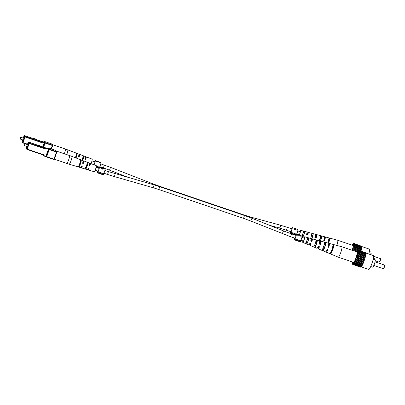 <?xml version="1.0" encoding="UTF-8"?>
<svg xmlns="http://www.w3.org/2000/svg" width="405" height="405" viewBox="0 0 405 405"><rect width="100%" height="100%" fill="white"/><g stroke="black" fill="none" stroke-linecap="round" stroke-linejoin="round"><path stroke-width="0.61" d="M26.892 146.443A2.273 0.339 -71.2 0 0 26.755 147.795A2.273 0.339 -71.2 0 0 27.717 146.008A2.273 0.339 -71.2 0 0 28.218 143.492A2.273 0.339 -71.2 0 0 27.499 144.651M24.872 143.967L25.13 143.846L24.923 144.894L24.523 145.638L24.391 145.385L24.872 143.967L24.391 145.385M38.652 145.486L38.394 145.137L39.675 145.506L39.913 145.916M38.708 145.334L39.989 145.704M56.092 154.102A4.166 0.618 108.8 0 1 55.566 155.717A4.166 0.618 108.8 0 1 54.969 157.226M87.596 162.759L87.227 162.84L87.925 163.109L87.5 164.298L87.202 163.858M85.754 167.873L86.24 167.797L85.814 168.981A3.529 0.526 -71.2 0 0 87.065 166.354A3.529 0.526 -71.2 0 0 87.925 163.109M85.814 168.981L85.359 168.971M87.227 162.84A3.559 0.526 108.8 0 1 86.356 166.116A3.559 0.526 108.8 0 1 85.096 168.769M80.58 160.294L80.944 160.223L80.58 160.294A3.802 0.562 108.8 0 1 79.643 163.863A3.802 0.562 108.8 0 1 78.266 166.733L78.535 166.921L78.266 166.733M80.944 160.223L81.284 160.562L80.818 161.853L80.509 161.433M78.97 165.716L79.446 165.655L78.985 166.946A3.777 0.562 -71.2 0 0 80.352 164.101A3.777 0.562 -71.2 0 0 81.284 160.562M78.985 166.946L78.535 166.921M94.137 171.695A3.22 0.476 -71.2 0 0 94.183 171.735A3.22 0.476 -71.2 0 0 95.61 169.012A3.22 0.476 -71.2 0 0 96.299 165.675A3.22 0.476 -71.2 0 0 96.258 165.635A3.22 0.476 -71.2 0 0 96.198 165.635M89.596 164.283A3.442 0.511 108.8 0 1 90.3 163.377A3.442 0.511 108.8 0 1 90.345 163.417A3.442 0.511 108.8 0 1 90.047 165.594L89.581 165.858L89.338 165.356A3.468 0.516 -71.2 0 0 89.647 163.154A3.468 0.516 -71.2 0 0 89.596 163.114L83.643 160.851A3.685 0.547 108.8 0 1 83.693 160.896A3.685 0.547 108.8 0 1 83.334 163.347L82.868 163.61L82.63 163.109A3.711 0.552 -71.2 0 0 82.99 160.633A3.711 0.552 -71.2 0 0 82.939 160.588L71.872 156.391A4.121 0.613 108.8 0 1 71.928 156.441A4.121 0.613 108.8 0 1 71.047 160.709A4.121 0.613 108.8 0 1 69.22 164.197L66.774 163.412A4.166 0.618 -71.2 0 0 68.536 160.132A4.166 0.618 -71.2 0 0 69.518 155.571A4.166 0.618 -71.2 0 0 69.457 155.52L56.487 151.111A4.166 0.618 108.8 0 1 56.609 151.546M89.581 165.858L89.338 165.356M82.868 163.61L82.63 163.109M80.494 167.569A3.711 0.552 -71.2 0 0 80.549 167.614A3.711 0.552 -71.2 0 0 81.532 166.156L82.028 165.944L82.24 166.389A3.685 0.547 108.8 0 1 81.268 167.832A3.685 0.547 108.8 0 1 81.213 167.786A3.685 0.547 108.8 0 1 81.228 166.784M82.028 165.944L82.104 166.177A2.546 0.38 108.8 0 1 81.633 166.754A2.546 0.38 108.8 0 1 81.592 166.723A2.546 0.38 108.8 0 1 81.602 166.05M87.313 169.629A3.468 0.516 -71.2 0 0 87.369 169.675A3.468 0.516 -71.2 0 0 88.244 168.404L88.741 168.196L88.948 168.637A3.442 0.511 108.8 0 1 88.082 169.892A3.442 0.511 108.8 0 1 88.032 169.847A3.442 0.511 108.8 0 1 88.077 168.743M88.741 168.196L88.822 168.44A2.425 0.359 108.8 0 1 88.411 168.925A2.425 0.359 108.8 0 1 88.376 168.895A2.425 0.359 108.8 0 1 88.386 168.242M82.969 161.661A3.685 0.547 108.8 0 1 83.643 160.851M86.24 167.797A2.47 0.364 -71.2 0 0 87.5 164.298M79.446 165.655A2.597 0.385 -71.2 0 0 80.818 161.853M89.5 164.734L89.556 164.825A2.425 0.359 108.8 0 1 89.971 164.339A2.425 0.359 108.8 0 1 90.006 164.369A2.425 0.359 108.8 0 1 89.92 165.397L90.047 165.594M89.465 165.675L89.92 165.397M82.792 162.496L82.802 162.506A2.546 0.38 108.8 0 1 83.273 161.929A2.546 0.38 108.8 0 1 83.308 161.959A2.546 0.38 108.8 0 1 83.197 163.134L83.334 163.347M82.742 163.407L83.197 163.134M87.141 163.838A2.47 0.364 -71.2 0 0 86.959 164.177M85.926 167.219A2.47 0.364 -71.2 0 0 85.916 167.28L85.506 167.478M384.522 265.113L384.75 265.584L384.391 267.234L383.317 268.657A1.893 0.284 -71.2 0 0 384.072 267.173A1.893 0.284 -71.2 0 0 384.522 265.113A1.893 0.284 -71.2 0 0 384.492 265.078L375.04 261.863M373.957 259.392L375.202 259.818A3.883 0.577 108.8 0 1 374.347 264.111A3.883 0.577 108.8 0 1 372.701 267.168L370.732 266.5M373.516 257.788L374.362 258.263L373.891 259.575L373.187 259.332M352.866 262.121A6.627 0.982 -71.2 0 0 353.074 263.382A6.627 0.982 -71.2 0 0 355.828 258.157A6.627 0.982 -71.2 0 0 357.337 250.852A6.627 0.982 -71.2 0 0 356.405 251.723M365.958 253.074L373.461 255.626A7.29 1.083 108.8 0 1 371.856 263.69A7.29 1.083 108.8 0 1 368.768 269.431L361.28 266.885M374.362 258.263L373.486 257.965M365.771 252.781L357.64 249.763L356.192 251.652M365.907 253.621L365.998 252.857L357.681 250.26L357.64 249.763M352.628 262.04L352.674 264.44L353.474 263.544L361.726 266.368L363.042 263.787L365.037 258.248L366.019 253.662L357.757 250.887L357.843 250.082M353.049 264.262L361.204 267.037L361.619 266.333M352.674 264.44L360.83 267.214L360.987 266.961M353.565 263.594L356.273 257.383L357.863 250.887M353.281 263.792L361.437 266.566M362.348 265.265L354.193 262.491M354.046 262.607L362.202 265.381M353.813 263.022L361.969 265.796M363.042 263.787L354.886 261.012M354.694 261.296L362.85 264.07M354.431 261.848L362.591 264.622M363.751 262.045L355.595 259.271M355.367 259.701L363.528 262.475M355.104 260.349L363.26 263.123M364.429 260.157L356.273 257.383M356.03 257.924L364.191 260.699M355.777 258.633L363.933 261.407M365.037 258.248L356.881 255.474M356.638 256.097L364.794 258.871M356.41 256.81L364.566 259.585M365.523 256.451L357.367 253.677M357.139 254.335L365.295 257.109M356.957 255.008L365.113 257.782M365.857 254.887L357.701 252.107M357.504 252.76L365.664 255.535M357.382 253.348L365.538 256.122M357.711 251.485L365.872 254.259M357.65 251.94L365.806 254.715M357.747 250.589L365.902 253.363M373.82 265.447L383.272 268.662A1.893 0.284 -71.2 0 0 383.317 268.657M316.943 248.265A3.969 0.587 -71.2 0 0 316.993 248.311A3.969 0.587 -71.2 0 0 318.239 246.326L319.489 246.761A4.055 0.602 108.8 0 1 318.203 248.817L325.655 251.915A4.587 0.683 -71.2 0 0 327.169 249.445L327.883 249.693A4.637 0.689 108.8 0 1 326.349 252.199L338.307 257.17A5.493 0.815 -71.2 0 0 338.317 257.175A5.493 0.815 -71.2 0 0 340.64 252.852A5.493 0.815 -71.2 0 0 341.931 246.842A5.493 0.815 -71.2 0 0 341.855 246.772A5.493 0.815 -71.2 0 0 341.845 246.772L357.448 252.077M315.692 241.218L316.948 241.593A2.825 0.42 -71.2 0 1 316.254 244.22A2.825 0.42 -71.2 0 1 315.242 246.341L314.017 245.87M332.586 246.255L333.305 246.468A3.427 0.506 -71.2 0 1 332.454 249.804A3.427 0.506 -71.2 0 1 331.153 252.442L330.455 252.173M324.142 243.734L325.397 244.109A3.134 0.466 -71.2 0 1 324.623 247.106A3.134 0.466 -71.2 0 1 323.458 249.495L322.233 249.024M307.238 238.712L308.499 239.087A2.511 0.375 -71.2 0 1 307.891 241.34A2.511 0.375 -71.2 0 1 307.025 243.182L305.8 242.706M310.954 243.78A2.643 0.395 108.8 0 1 310.331 244.645A2.643 0.395 108.8 0 1 310.296 244.615A2.643 0.395 108.8 0 1 310.367 243.577M319.312 246.701A2.956 0.44 108.8 0 1 318.563 247.774A2.956 0.44 108.8 0 1 318.522 247.738A2.956 0.44 108.8 0 1 318.634 246.463M327.665 249.617A3.265 0.486 108.8 0 1 326.794 250.903A3.265 0.486 108.8 0 1 326.754 250.867A3.265 0.486 108.8 0 1 326.703 250.493M328.576 244.99A3.265 0.486 108.8 0 1 328.9 244.716A3.265 0.486 108.8 0 1 328.951 244.762A3.265 0.486 108.8 0 1 328.576 247.126L327.863 246.878M319.292 243.258L319.667 243.38A2.956 0.44 108.8 0 1 320.466 242.18A2.956 0.44 108.8 0 1 320.512 242.215A2.956 0.44 108.8 0 1 320.208 244.235L318.963 243.805M310.858 240.433L311.369 240.6A2.643 0.395 108.8 0 1 312.032 239.638A2.643 0.395 108.8 0 1 312.073 239.669A2.643 0.395 108.8 0 1 311.84 241.35L310.594 240.914M302.996 240.934A2.369 0.349 -71.2 0 0 302.94 241.82A2.369 0.349 -71.2 0 0 302.97 241.851A2.369 0.349 -71.2 0 0 304.023 239.861A2.369 0.349 -71.2 0 0 304.535 237.396A2.369 0.349 -71.2 0 0 304.499 237.37A2.369 0.349 -71.2 0 0 303.958 238.11M315.242 246.341L314.882 247.333A3.807 0.567 -71.2 0 0 316.356 244.377A3.807 0.567 -71.2 0 0 317.307 240.6L316.948 241.593M314.882 247.333L313.673 246.827A3.721 0.552 108.8 0 0 315.105 243.942A3.721 0.552 108.8 0 0 316.037 240.261L317.307 240.6M331.153 252.442L330.622 253.92A4.936 0.734 -71.2 0 0 332.606 250.047A4.936 0.734 -71.2 0 0 333.836 244.99L333.305 246.468M330.622 253.92L329.933 253.631A4.885 0.724 108.8 0 0 331.892 249.799A4.885 0.724 108.8 0 0 333.113 244.797L333.836 244.99M323.458 249.495L323.013 250.741A4.389 0.653 -71.2 0 0 324.749 247.308A4.389 0.653 -71.2 0 0 325.848 242.863L325.397 244.109M323.013 250.741L321.803 250.234A4.303 0.638 108.8 0 0 323.499 246.873A4.303 0.638 108.8 0 0 324.577 242.529L325.848 242.863M307.025 243.182L306.757 243.921A3.225 0.481 -71.2 0 0 307.962 241.451A3.225 0.481 -71.2 0 0 308.767 238.348L308.499 239.087M306.757 243.921L305.547 243.41A3.139 0.466 108.8 0 0 306.717 241.015A3.139 0.466 108.8 0 0 307.491 238.013L308.767 238.348M303.856 238.074A2.956 0.44 108.8 0 1 304.682 236.814A2.956 0.44 108.8 0 1 304.732 236.849A2.956 0.44 108.8 0 1 304.089 239.932A2.956 0.44 108.8 0 1 302.783 242.408A2.956 0.44 108.8 0 1 302.743 242.372A2.956 0.44 108.8 0 1 302.899 240.899M308.802 244.888A3.387 0.501 -71.2 0 0 308.848 244.924A3.387 0.501 -71.2 0 0 309.84 243.39L311.091 243.83A3.473 0.516 108.8 0 1 310.058 245.43A3.473 0.516 108.8 0 1 310.012 245.389A3.473 0.516 108.8 0 1 310.23 243.526M318.203 248.817A4.055 0.602 108.8 0 1 318.153 248.766A4.055 0.602 108.8 0 1 318.457 246.402M326.349 252.199A4.637 0.689 108.8 0 1 326.288 252.148A4.637 0.689 108.8 0 1 326.248 251.343M328.733 244.033A4.637 0.689 108.8 0 1 329.336 243.42A4.637 0.689 108.8 0 1 329.412 243.481A4.637 0.689 108.8 0 1 328.723 247.359L328.009 247.106A4.587 0.683 -71.2 0 0 328.683 243.284A4.587 0.683 -71.2 0 0 328.612 243.223L320.816 241.137A4.055 0.602 108.8 0 1 320.882 241.188A4.055 0.602 108.8 0 1 320.33 244.428L319.079 243.987A3.969 0.587 -71.2 0 0 319.611 240.848A3.969 0.587 -71.2 0 0 319.55 240.798L312.296 238.854A3.473 0.516 108.8 0 1 312.351 238.894A3.473 0.516 108.8 0 1 311.931 241.491L310.681 241.056A3.387 0.501 -71.2 0 0 311.08 238.555A3.387 0.501 -71.2 0 0 311.03 238.515L304.682 236.814M310.883 240.327L311.273 240.459A3.473 0.516 108.8 0 1 312.296 238.854M319.327 243.121L319.545 243.192A4.055 0.602 108.8 0 1 320.816 241.137M324.683 243.896A4.389 0.653 -71.2 0 0 324.202 244.995M323.246 247.819A4.389 0.653 -71.2 0 0 322.947 249.004M316.305 241.4A3.807 0.567 -71.2 0 0 315.961 242.19M314.999 245.015A3.807 0.567 -71.2 0 0 314.791 245.87M307.927 238.92A3.225 0.481 -71.2 0 0 307.714 239.39M306.757 242.21A3.225 0.481 -71.2 0 0 306.631 242.732M323.438 247.885A3.134 0.466 -71.2 0 0 323.21 249.105L322.669 248.893M324.952 243.977A3.134 0.466 -71.2 0 0 324.395 245.06M315.156 245.071A2.825 0.42 -71.2 0 0 314.989 245.951L314.376 245.713M316.513 241.461A2.825 0.42 -71.2 0 0 316.113 242.246M306.874 242.251A2.511 0.375 -71.2 0 0 306.777 242.787L306.094 242.524M308.073 238.96A2.511 0.375 -71.2 0 0 307.835 239.426M94.542 161.767A2.086 0.309 108.8 0 1 94.942 161.276A2.086 0.309 108.8 0 1 94.967 161.301A2.086 0.309 108.8 0 1 94.755 162.739A2.086 0.309 108.8 0 1 93.97 164.769M94.411 161.722A2.84 0.42 108.8 0 1 95.185 160.557A2.84 0.42 108.8 0 1 95.226 160.593A2.84 0.42 108.8 0 1 94.107 164.82M97.413 161.722L97.043 161.21L96.349 161.686L97.251 161.357L98.855 161.904L99.711 162.83L99.007 161.879L97.362 161.393M95.185 160.557L97.043 161.21M100.805 162.491A2.84 0.42 108.8 0 1 100.855 162.486A2.84 0.42 108.8 0 1 100.901 162.521A2.84 0.42 108.8 0 1 100.622 164.42A2.84 0.42 108.8 0 1 99.579 167.169M96.344 166.106L99.245 167.093M96.127 167.3L98.597 168.141M96.228 166.845L98.8 167.721M98.268 161.625L98.628 161.828M98.683 168.288A2.086 0.309 108.8 0 1 99.078 167.797A2.086 0.309 108.8 0 1 99.109 167.822A2.086 0.309 108.8 0 1 98.805 169.553A2.086 0.309 108.8 0 1 97.929 171.593L97.64 172.935L103.316 174.864L103.548 174.449L97.873 172.52L97.64 172.935M97.757 172.388L97.17 172.191L97.585 171.092A2.84 0.42 108.8 0 1 97.59 171.067M98.552 168.242A2.84 0.42 108.8 0 1 99.326 167.078A2.84 0.42 108.8 0 1 99.367 167.113A2.84 0.42 108.8 0 1 99.078 169.037A2.84 0.42 108.8 0 1 98.03 171.796L103.705 173.725L103.548 174.449M102.926 168.374L103.386 168.723L102.485 169.168L101.199 168.733A2.84 0.42 -71.2 0 0 101.25 167.756A2.84 0.42 -71.2 0 0 101.209 167.721A2.84 0.42 -71.2 0 0 101.159 167.726M104.946 169.012A2.84 0.42 108.8 0 1 104.996 169.012A2.84 0.42 108.8 0 1 105.037 169.047A2.84 0.42 108.8 0 1 104.753 170.971A2.84 0.42 108.8 0 1 103.705 173.725M98.03 171.796L97.873 172.52M97.17 172.191L97.701 171.244L98.071 171.366M101.939 168.936L103.067 168.617L101.579 167.888L101.483 168.784L102.87 169.168M101.741 167.943L102.318 168.1M101.301 168.495L101.751 167.908M102.88 169.143L103.042 168.693M102.87 169.184L103.067 168.617M101.483 168.784L102.025 168.688M101.579 167.888A2.84 0.42 108.8 0 1 101.574 168.531M291.539 228.769A2.086 0.309 108.8 0 1 291.934 228.278A2.086 0.309 108.8 0 1 291.964 228.304A2.086 0.309 108.8 0 1 291.661 230.035A2.086 0.309 108.8 0 1 290.78 232.08L290.491 233.417L295.589 235.148M290.608 232.87L290.02 232.673L290.436 231.574A2.84 0.42 108.8 0 1 290.441 231.549M291.403 228.724A2.84 0.42 108.8 0 1 292.177 227.564A2.84 0.42 108.8 0 1 292.218 227.6A2.84 0.42 108.8 0 1 291.934 229.524A2.84 0.42 108.8 0 1 290.881 232.278L296.237 234.1M295.777 228.855L296.237 229.21L295.336 229.65L294.055 229.215A2.84 0.42 -71.2 0 0 294.106 228.238A2.84 0.42 -71.2 0 0 294.06 228.202A2.84 0.42 -71.2 0 0 294.01 228.207M297.796 229.493A2.84 0.42 108.8 0 1 297.852 229.493A2.84 0.42 108.8 0 1 297.893 229.529A2.84 0.42 108.8 0 1 297.614 231.427A2.84 0.42 108.8 0 1 296.576 234.171M290.881 232.278L290.729 233.002L295.797 234.723M290.729 233.002L290.491 233.417M290.02 232.673L290.557 231.726L290.922 231.852M294.592 228.425L295.498 228.703M294.435 228.369L294.334 229.265L295.721 229.65L295.918 229.098L294.435 228.369A2.84 0.42 108.8 0 1 294.425 229.012L295.918 229.098M295.169 228.582L295.468 228.739M294.151 228.977L294.607 228.39M294.146 228.481A2.84 0.42 108.8 0 1 294.379 228.314A2.84 0.42 108.8 0 1 294.389 228.319L295.113 228.562M295.731 229.625L295.893 229.179M294.334 229.265L294.425 229.012M295.68 235.295A2.086 0.309 108.8 0 1 296.075 234.804A2.086 0.309 108.8 0 1 296.106 234.829A2.086 0.309 108.8 0 1 295.797 236.555A2.086 0.309 108.8 0 1 294.921 238.601L294.632 239.937L300.308 241.866L300.54 241.456L294.87 239.522L294.632 239.937M294.749 239.395L294.162 239.193L294.577 238.099A2.84 0.42 108.8 0 1 294.582 238.069M295.544 235.249A2.84 0.42 108.8 0 1 296.318 234.085A2.84 0.42 108.8 0 1 296.359 234.12A2.84 0.42 108.8 0 1 296.075 236.044A2.84 0.42 108.8 0 1 295.022 238.803L300.697 240.732L300.54 241.456M298.546 235.249L298.176 234.738L297.483 235.219L298.384 234.885L299.994 235.432L300.844 236.358L300.14 235.406L298.5 234.925M296.318 234.085L298.176 234.738M301.938 236.019A2.84 0.42 108.8 0 1 301.993 236.014A2.84 0.42 108.8 0 1 302.034 236.049A2.84 0.42 108.8 0 1 301.745 237.973A2.84 0.42 108.8 0 1 300.697 240.732M295.022 238.803L294.87 239.522M294.162 239.193L294.698 238.246L295.063 238.373M299.406 235.158L299.766 235.356M22.751 139.917A2.273 0.339 -71.2 0 0 22.614 141.274A2.273 0.339 -71.2 0 0 23.576 139.487A2.273 0.339 -71.2 0 0 24.077 136.971A2.273 0.339 -71.2 0 0 23.358 138.125M20.731 137.442L20.989 137.32L20.782 138.368L20.382 139.112L20.25 138.859L20.731 137.442L20.25 138.859M34.511 138.966L34.253 138.616L35.534 138.986L35.772 139.391M34.567 138.809L35.848 139.183M83.455 156.239L83.086 156.32L83.784 156.588L83.359 157.773L83.06 157.332M82.676 160.486A3.529 0.526 -71.2 0 0 83.784 156.588M83.086 156.32A3.559 0.526 108.8 0 1 81.982 160.223M76.444 153.768L76.803 153.703L76.444 153.768A3.802 0.562 108.8 0 1 75.365 157.712M76.803 153.703L77.142 154.037L76.677 155.328L76.368 154.907M76.064 157.98A3.777 0.562 -71.2 0 0 77.142 154.037M91.024 163.65A3.22 0.476 -71.2 0 0 92.158 159.155A3.22 0.476 -71.2 0 0 92.117 159.114A3.22 0.476 -71.2 0 0 92.056 159.114M85.455 157.758A3.442 0.511 108.8 0 1 86.159 156.856A3.442 0.511 108.8 0 1 86.204 156.897A3.442 0.511 108.8 0 1 85.906 159.074L85.44 159.337L85.197 158.836A3.468 0.516 -71.2 0 0 85.506 156.629A3.468 0.516 -71.2 0 0 85.46 156.588L79.501 154.33A3.685 0.547 108.8 0 1 79.552 154.376A3.685 0.547 108.8 0 1 79.193 156.826L78.727 157.084L78.489 156.588A3.711 0.552 -71.2 0 0 78.848 154.108A3.711 0.552 -71.2 0 0 78.798 154.062L67.731 149.865A4.121 0.613 108.8 0 1 67.792 149.916A4.121 0.613 108.8 0 1 66.759 154.604M85.44 159.337L85.197 158.836M78.727 157.084L78.489 156.588M78.828 155.14A3.685 0.547 108.8 0 1 79.501 154.33M52.215 144.62A4.166 0.618 108.8 0 1 52.346 144.585A4.166 0.618 108.8 0 1 52.468 145.02M51.956 147.577A4.166 0.618 108.8 0 1 51.506 148.969M82.519 160.426A2.47 0.364 -71.2 0 0 83.359 157.773M75.892 157.915A2.597 0.385 -71.2 0 0 76.677 155.328M85.359 158.213L85.414 158.304A2.425 0.359 108.8 0 1 85.83 157.818A2.425 0.359 108.8 0 1 85.865 157.849A2.425 0.359 108.8 0 1 85.779 158.876L85.906 159.074M85.323 159.155L85.779 158.876M78.651 155.971L78.661 155.986A2.546 0.38 108.8 0 1 79.132 155.409A2.546 0.38 108.8 0 1 79.167 155.439A2.546 0.38 108.8 0 1 79.056 156.608L79.193 156.826M78.6 156.887L79.056 156.608M83 157.317A2.47 0.364 -71.2 0 0 82.822 157.656M380.381 258.587L380.609 259.058L380.249 260.709L379.176 262.131A1.893 0.284 -71.2 0 0 379.93 260.648A1.893 0.284 -71.2 0 0 380.381 258.587A1.893 0.284 -71.2 0 0 380.351 258.552L373.678 256.284M369.816 252.872L371.061 253.292A3.883 0.577 108.8 0 1 371.02 254.796M369.375 251.267L370.221 251.743L369.75 253.049L369.046 252.811M361.817 246.549L369.319 249.1A7.29 1.083 108.8 0 1 368.727 254.016M370.221 251.743L369.345 251.444M361.63 246.26L353.499 243.238L352.056 245.131M361.771 247.101L361.857 246.336L353.54 243.734L353.499 243.238M361.063 250.928L361.883 247.136L353.616 244.367L353.702 243.562M352.153 250.275A6.627 0.982 -71.2 0 0 353.2 244.326A6.627 0.982 -71.2 0 0 352.264 245.202M352.264 250.315L353.722 244.362M357.033 250.411L352.74 248.948M352.497 249.571L356.592 250.963M352.269 250.285L356.223 251.632M361.382 249.925L353.226 247.151M352.998 247.809L361.154 250.584M352.816 248.483L357.24 249.991M361.716 248.361L353.56 245.587M353.368 246.24L361.523 249.014M353.241 246.822L361.397 249.596M353.57 244.959L361.731 247.733M353.509 245.42L361.67 248.194M353.606 244.068L361.761 246.842M375.258 260.82L379.131 262.141A1.893 0.284 -71.2 0 0 379.176 262.131M336.813 245.425A5.493 0.815 -71.2 0 0 337.79 240.317A5.493 0.815 -71.2 0 0 337.714 240.251A5.493 0.815 -71.2 0 0 337.704 240.251L325.195 236.895A4.637 0.689 108.8 0 1 325.271 236.955A4.637 0.689 108.8 0 1 324.582 240.833L323.868 240.585A4.587 0.683 -71.2 0 0 324.547 236.758A4.587 0.683 -71.2 0 0 324.471 236.702L316.675 234.611A4.055 0.602 108.8 0 1 316.74 234.662A4.055 0.602 108.8 0 1 316.189 237.902L314.938 237.467A3.969 0.587 -71.2 0 0 315.47 234.323A3.969 0.587 -71.2 0 0 315.409 234.272L308.154 232.328A3.473 0.516 108.8 0 1 308.21 232.374A3.473 0.516 108.8 0 1 307.79 234.971L306.539 234.53A3.387 0.501 -71.2 0 0 306.939 232.035A3.387 0.501 -71.2 0 0 306.889 231.989L300.54 230.288A2.956 0.44 108.8 0 1 300.591 230.329A2.956 0.44 108.8 0 1 300.313 232.252A2.956 0.44 108.8 0 1 299.255 235.087M311.551 234.697L312.812 235.072A2.825 0.42 -71.2 0 1 312.118 237.7A2.825 0.42 -71.2 0 1 311.101 239.821L310.913 240.337M328.445 239.73L329.164 239.947A3.427 0.506 -71.2 0 1 328.359 243.157M320.001 237.208L321.256 237.588A3.134 0.466 -71.2 0 1 320.527 240.459A3.134 0.466 -71.2 0 1 319.383 242.904M303.097 232.192L304.358 232.561A2.511 0.375 -71.2 0 1 303.75 234.814A2.511 0.375 -71.2 0 1 302.884 236.657L301.659 236.186M324.435 238.469A3.265 0.486 108.8 0 1 324.759 238.196A3.265 0.486 108.8 0 1 324.81 238.236A3.265 0.486 108.8 0 1 324.435 240.605L323.727 240.357M315.151 236.733L315.525 236.859A2.956 0.44 108.8 0 1 316.325 235.654A2.956 0.44 108.8 0 1 316.371 235.695A2.956 0.44 108.8 0 1 316.067 237.715L314.822 237.284M306.717 233.908L307.228 234.08A2.643 0.395 108.8 0 1 307.891 233.113A2.643 0.395 108.8 0 1 307.932 233.148A2.643 0.395 108.8 0 1 307.699 234.824L306.453 234.394M299.128 235.042A2.369 0.349 -71.2 0 0 300.09 232.703A2.369 0.349 -71.2 0 0 300.394 230.875A2.369 0.349 -71.2 0 0 300.358 230.845A2.369 0.349 -71.2 0 0 299.816 231.589M311.08 240.393A3.807 0.567 -71.2 0 0 312.437 237.219A3.807 0.567 -71.2 0 0 313.166 234.075L312.812 235.072M313.166 234.075L311.896 233.741A3.721 0.552 108.8 0 1 310.589 238.393M328.576 243.213A4.936 0.734 -71.2 0 0 329.7 238.469L329.164 239.947M329.7 238.469L328.971 238.272A4.885 0.724 108.8 0 1 327.842 243.02M320.233 241.765A4.389 0.653 -71.2 0 0 321.707 236.343L321.256 237.588M321.707 236.343L320.436 236.004A4.303 0.638 108.8 0 1 319.226 240.707M302.884 236.657L302.616 237.396A3.225 0.481 -71.2 0 0 303.821 234.93A3.225 0.481 -71.2 0 0 304.626 231.822L304.358 232.561M302.616 237.396L301.963 237.122M304.626 231.822L303.35 231.488A3.139 0.466 108.8 0 1 301.953 236.004M305.613 237.062A3.387 0.501 -71.2 0 0 305.699 236.869L306.95 237.305A3.473 0.516 108.8 0 1 306.904 237.406M299.599 235.204L298.627 234.87A2.956 0.44 108.8 0 1 298.758 234.379M299.715 231.554A2.956 0.44 108.8 0 1 300.54 230.288M306.742 233.806L307.137 233.933A3.473 0.516 108.8 0 1 308.154 232.328M315.186 236.596L315.404 236.672A4.055 0.602 108.8 0 1 316.675 234.611M324.592 237.512A4.637 0.689 108.8 0 1 325.195 236.895M320.542 237.37A4.389 0.653 -71.2 0 0 320.061 238.474M312.164 234.88A3.807 0.567 -71.2 0 0 311.82 235.669M303.785 232.394A3.225 0.481 -71.2 0 0 303.573 232.865M302.616 235.69A3.225 0.481 -71.2 0 0 302.489 236.211M298.855 234.409A2.369 0.349 -71.2 0 0 298.774 234.92M320.811 237.452A3.134 0.466 -71.2 0 0 320.259 238.54M312.371 234.94A2.825 0.42 -71.2 0 0 311.971 235.72M302.732 235.73A2.511 0.375 -71.2 0 0 302.636 236.262L299.948 235.32M303.932 232.44A2.511 0.375 -71.2 0 0 303.694 232.905M128.552 177.552L109.725 170.232A1.493 0.314 -68.7 0 1 109.912 168.895A1.493 0.314 -68.7 0 1 110.803 167.452L100.764 163.878M109.725 170.232L103.361 167.913L104.323 165.093M251.935 218.254A1.493 0.83 105.3 0 0 251.434 217.272L244.088 214.999L244.109 215.384M251.434 217.272L279.89 225.043A1.493 0.83 105.3 0 1 280.235 226.901A1.493 0.83 105.3 0 1 279.106 227.919L290.987 231.736M279.89 225.043L287.413 227.367L286.457 230.192M152.574 184.452A1.493 0.314 -68.7 0 1 153.075 183.89L110.803 167.452M159.459 186.589L159.438 186.209L153.075 183.89M103.943 173.229L107.502 174.439L108.464 171.614L153.5 184.72A1.493 0.729 106 0 1 153.723 186.543A1.493 0.729 106 0 1 152.675 187.586L158.78 189.51L159.737 186.685L244.387 215.475L244.058 217.126L243.43 218.3L158.78 189.51M114.564 173.537A1.493 0.729 106 0 1 114.792 175.36A1.493 0.729 106 0 1 113.744 176.403L152.675 187.586M296.085 235.432L291.554 233.893L290.593 236.717L251.161 221.16A1.493 0.43 -68.2 0 1 251.252 219.788A1.493 0.43 -68.2 0 1 252.274 218.391L244.387 215.475M282.71 233.801A1.493 0.43 -68.2 0 1 282.801 232.429A1.493 0.43 -68.2 0 1 283.819 231.032L291.554 233.893M48.357 148.665L48.058 148.195L47.942 148.513L48.063 148.184M28.664 142.094L46.342 148.103L28.679 142.094L29.292 143.066L46.099 148.605M46.372 156.877L43.922 155.986A0.38 0.37 -32.4 0 1 43.679 155.505A0.38 0.37 147.6 0 0 43.467 155.034L26.998 149.435A0.38 0.37 147.6 0 1 26.806 149.283A0.38 0.38 0 0 0 27.003 149.44L27.165 149.141L43.618 154.74L43.456 155.034L27.003 149.44M53.779 159.433L46.509 156.963A0.38 0.37 -32.4 0 1 46.312 156.806A0.38 0.38 0 0 0 46.509 156.963L46.671 156.664L46.276 156.482L48.823 149.404L49.218 149.587L49.309 149.172L56.578 151.647A0.38 0.37 -32.4 0 1 56.801 152.118L54.255 159.206L53.941 159.14L56.487 152.057L49.218 149.587L46.671 156.664L53.941 159.14L53.779 159.433A0.38 0.38 0 0 0 54.255 159.206A0.38 0.37 -32.4 0 1 53.784 159.433L46.514 156.963M45.73 156.598L46.342 156.851M48.453 148.701L46.636 148.083L49.086 148.822L48.534 147.957L55.804 150.432L48.539 147.962A0.38 0.37 -32.4 0 0 48.058 148.195L48.053 148.19A0.38 0.38 0 0 1 48.534 147.957M46.317 148.675L45.841 148.549L46.16 148.321A0.38 0.37 147.6 0 1 46.641 148.083L48.519 148.812L48.433 149.222L46.231 148.427A0.38 0.37 -32.4 0 1 45.75 148.66L45.659 149.075A0.759 0.744 147.6 0 0 46.621 148.61L46.712 148.195A0.38 0.37 147.6 0 0 46.231 148.427L46.16 148.321A0.38 0.37 -32.4 0 1 45.679 148.554M46.312 156.806A0.38 0.37 -32.4 0 1 46.276 156.482L43.912 155.986L44.074 155.687L45.881 156.305L48.433 149.222L48.823 149.404A0.38 0.37 -32.4 0 1 49.309 149.172L48.519 148.812M54.255 159.206L56.806 152.128L55.809 150.437A0.38 0.37 -32.4 0 1 56.001 150.584A0.38 0.38 0 0 0 55.804 150.432L55.794 150.432M26.163 147.982L26.158 147.987A0.38 0.38 0 0 0 26.193 148.316A0.38 0.37 147.6 0 1 26.158 147.992L26.73 146.387L26.158 147.992L26.77 148.959L28.811 143.299L28.198 142.332L27.378 144.61M45.659 149.075L29.206 143.476L27.165 149.141L26.77 148.959A0.38 0.37 147.6 0 0 26.806 149.283L26.193 148.316M43.684 155.773A0.38 0.37 -32.4 0 1 43.613 155.398L44.074 155.687A0.759 0.744 147.6 0 0 43.618 154.74M27.373 144.605L28.193 142.322A0.38 0.38 0 0 1 28.674 142.094L28.679 142.094A0.38 0.37 147.6 0 0 28.198 142.332L28.203 142.317M48.727 148.883A0.38 0.37 -32.4 0 1 49.086 148.822M29.292 143.066A0.38 0.37 147.6 0 0 28.811 143.299L29.206 143.476L29.292 143.066M43.578 155.075L43.608 155.388A0.38 0.37 147.6 0 0 43.608 155.13M44.216 142.14L43.993 141.796L43.816 142.008A0.38 0.37 147.6 0 0 43.993 141.796L43.801 141.993L43.912 141.664A0.38 0.37 -32.4 0 1 44.398 141.441L44.945 142.297L42.5 141.563L44.378 142.287L44.292 142.702L42.09 141.907A0.38 0.37 -32.4 0 1 41.609 142.14L41.958 142.084M22.594 139.867L22.017 141.472L22.629 142.439L24.67 136.774L24.057 135.807A0.38 0.37 147.6 0 1 24.538 135.574L42.201 141.578L24.538 135.574L25.15 136.541L41.609 142.14L41.518 142.555A0.759 0.744 147.6 0 0 42.484 142.084L42.571 141.669A0.38 0.37 147.6 0 0 42.09 141.907L42.019 141.796A0.38 0.37 -32.4 0 1 41.538 142.028M41.518 142.555L25.064 136.956L23.024 142.621L22.629 142.439A0.38 0.37 147.6 0 0 22.857 142.909L27.424 144.469L22.872 142.914M52.66 145.608L51.455 148.954L52.665 145.603L45.077 143.061L43.598 147.167M51.151 148.848L52.437 145.122L51.668 143.912L44.383 141.436M43.188 147.03L44.682 142.884L45.077 143.061L45.168 142.651L44.378 142.287M42.783 146.894L44.292 142.702L44.682 142.884A0.38 0.37 -32.4 0 1 45.168 142.651L52.437 145.122A0.38 0.37 -32.4 0 1 52.665 145.597A0.38 0.38 0 0 0 52.63 145.273L51.86 144.064A0.38 0.38 0 0 0 51.663 143.907A0.38 0.37 -32.4 0 1 51.86 144.064M24.057 135.807L23.237 138.085L24.057 135.802A0.38 0.38 0 0 1 24.533 135.569M22.589 139.867L22.017 141.461A0.38 0.37 147.6 0 0 22.052 141.796L22.665 142.762A0.38 0.38 0 0 0 22.862 142.914L23.024 142.621L27.535 144.155M42.024 141.785L42.019 141.79A0.38 0.37 147.6 0 1 42.5 141.563L42.495 141.558A0.38 0.38 0 0 0 42.019 141.79L41.7 142.023L42.176 142.155M42.495 141.558L44.312 142.175M51.668 143.912L44.393 141.436A0.38 0.38 0 0 0 43.912 141.664L43.922 141.659M44.585 142.363A0.38 0.37 -32.4 0 1 44.945 142.297M22.052 141.796A0.38 0.38 0 0 1 22.017 141.461L22.022 141.456M25.15 136.541A0.38 0.37 147.6 0 0 24.67 136.774L25.064 136.956L25.15 136.541M64.334 153.778A4.166 0.618 -71.2 0 0 64.4 153.606A4.166 0.618 -71.2 0 0 65.377 149.05A4.166 0.618 -71.2 0 0 65.316 148.999L52.346 144.585M94.952 161.904L91.96 160.886M85.799 158.79L85.258 158.608M83.324 157.95L82.792 157.768M79.081 156.507L78.56 156.33M244.088 214.999L159.438 186.209M287.413 227.367L291.944 228.911M297.756 230.885L300.333 231.761M303.122 232.713L304.261 233.098M306.707 233.933L307.83 234.313M311.546 235.578L312.645 235.953M315.13 236.798L316.214 237.163M319.97 238.444L321.033 238.803M324.091 239.841L324.597 240.018M296.794 233.71L299.376 234.586M302.165 235.533L303.299 235.923M311.091 238.57L311.688 238.773M319.651 241.486L320.072 241.628M269.522 225.302L279.106 227.919M103.361 167.913L99.802 166.703M93.995 164.729L92.704 164.288M98.132 171.249L95.14 170.232M86.503 167.295L85.971 167.113M290.593 236.717L295.129 238.256M300.935 240.231L303.512 241.112M306.301 242.058L307.441 242.443M314.731 244.924L315.829 245.298M323.149 247.789L324.213 248.149M301.897 237.411L304.474 238.287M307.263 239.233L308.402 239.623M310.848 240.454L311.971 240.833M315.687 242.099L316.786 242.473M319.272 243.319L320.355 243.689M324.111 244.964L325.169 245.324M328.232 246.367L328.738 246.539M252.274 218.391L283.819 231.032M251.161 221.16L243.43 218.3M108.464 171.614L104.905 170.404M99.093 168.429L96.101 167.407M89.935 165.311L89.399 165.129M87.465 164.47L86.933 164.288M83.222 163.028L82.701 162.85M107.502 174.439L113.744 176.403M153.5 184.72L159.737 186.685M24.523 145.638L27.469 146.64M25.13 143.846L28.082 144.848M46.636 148.083A0.38 0.38 0 0 0 46.16 148.311M56.806 152.128A0.38 0.38 0 0 0 56.771 151.794L56.001 150.584M48.448 148.696L48.919 148.827L48.605 149.06M47.648 148.544L48.008 148.463L47.805 148.913M43.608 155.388A0.38 0.38 0 0 0 43.649 155.722L43.715 155.829A0.38 0.38 0 0 0 43.912 155.986M66.774 163.412L54.275 159.16M94.183 171.735L88.082 169.892M87.369 169.675L81.268 167.832M80.549 167.614L69.22 164.197M96.258 165.635L90.3 163.377M69.457 155.52L71.872 156.391M302.783 242.408L308.848 244.924M310.058 245.43L316.993 248.311M329.336 243.42L341.845 246.772M338.317 257.175L353.909 262.475M98.815 161.792L100.855 162.486M97.489 161.342L98.466 161.676M99.326 167.078L101.209 167.721M102.85 168.277L104.996 169.012M101.528 167.832L102.262 168.08M292.177 227.564L294.06 228.202M295.706 228.764L297.852 229.493M20.382 139.112L23.328 140.115M20.989 137.32L23.941 138.323M44.307 142.175L44.778 142.302L44.464 142.54M43.507 142.023L43.867 141.942L43.664 142.388M92.117 159.114L86.159 156.856M65.316 148.999L67.731 149.865M337.714 240.251L353.307 245.557M301.933 237.249L303.866 238.054"/></g></svg>
